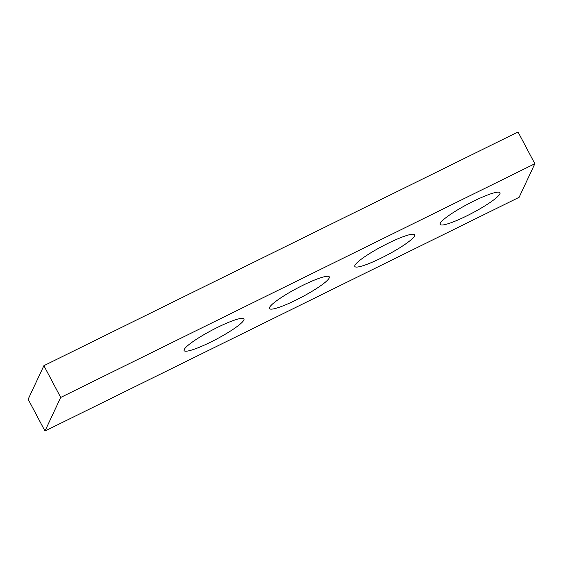 <?xml version="1.0" encoding="UTF-8"?>
<svg xmlns="http://www.w3.org/2000/svg" width="563" height="563" viewBox="0 0 563 563"><rect width="100%" height="100%" fill="white"/><g stroke="black" fill="none" stroke-linecap="round" stroke-linejoin="round"><path stroke-width="0.84" d="M534.85 163.734L519.114 197.317L44.97 431.026L28.15 399.266L43.886 365.683L518.03 131.974L534.85 163.734L60.705 397.45L43.886 365.683M243.849 320.087A33.843 5.004 152.1 0 0 243.955 318.94A33.843 5.004 152.1 0 0 211.702 330.354A33.843 5.004 152.1 0 0 184.136 350.615A33.843 5.004 152.1 0 0 213.483 340.706A33.843 5.004 152.1 0 0 243.849 320.087M414.544 235.953A33.843 5.004 152.1 0 0 414.65 234.806A33.843 5.004 152.1 0 0 382.397 246.221A33.843 5.004 152.1 0 0 354.824 266.475A33.843 5.004 152.1 0 0 384.177 256.573A33.843 5.004 152.1 0 0 414.544 235.953M499.888 193.883A33.843 5.004 152.1 0 0 500 192.736A33.843 5.004 152.1 0 0 467.747 204.151A33.843 5.004 152.1 0 0 440.175 224.412A33.843 5.004 152.1 0 0 469.521 214.503A33.843 5.004 152.1 0 0 499.888 193.883M329.193 278.016A33.843 5.004 152.1 0 0 329.306 276.869A33.843 5.004 152.1 0 0 297.053 288.284A33.843 5.004 152.1 0 0 269.48 308.545A33.843 5.004 152.1 0 0 298.826 298.643A33.843 5.004 152.1 0 0 329.193 278.016M44.97 431.026L60.705 397.45"/></g></svg>
